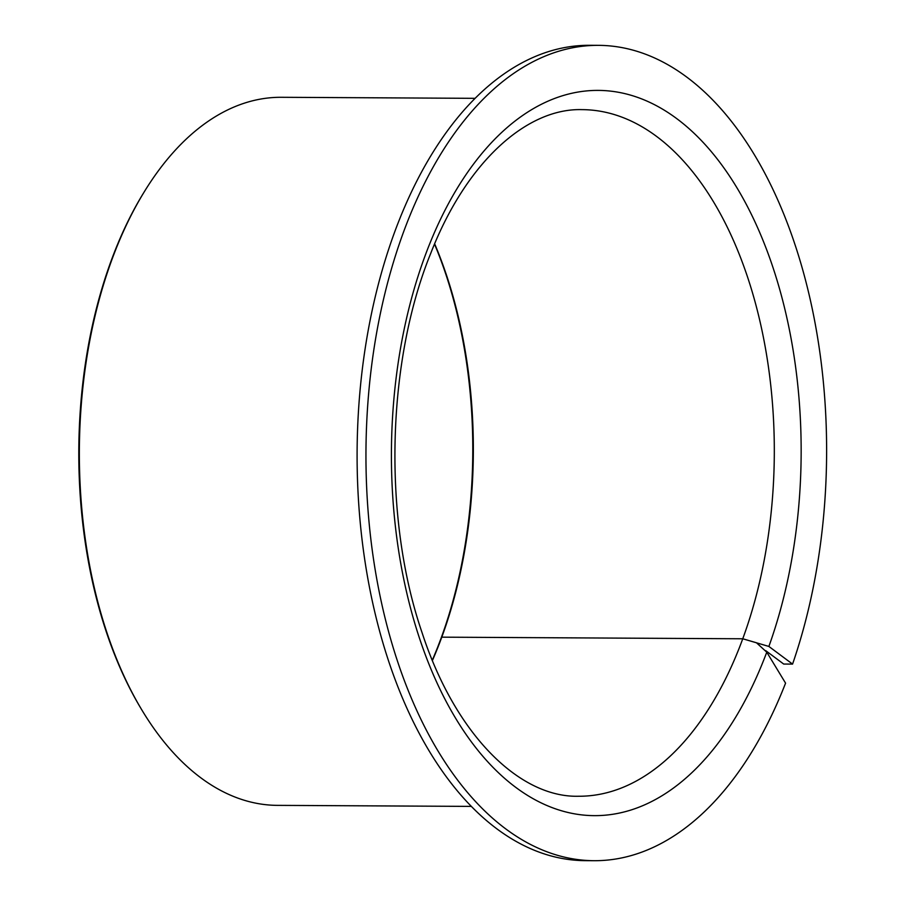 <?xml version="1.0" encoding="UTF-8"?>
<svg xmlns="http://www.w3.org/2000/svg" width="906" height="906" viewBox="0 0 906 906"><rect width="100%" height="100%" fill="white"/><g stroke="black" fill="none" stroke-linecap="round" stroke-linejoin="round"><path stroke-width="1.36" d="M441.245 638.073L441.788 637.167A343.306 193.963 90.3 0 0 434.642 243.793M441.154 637.994A345.458 195.175 90.3 0 0 434.518 244.088M432.411 660.508A343.306 193.963 90.3 0 0 437.983 647.122A343.306 193.963 90.3 0 0 441.788 637.167L742.761 638.775L768.877 646.442L792.569 664.098A407.677 230.328 90.3 0 0 797.835 253.374A407.677 230.328 90.3 0 0 598.47 45.345A407.677 230.328 90.3 0 0 407.938 220.509A407.677 230.328 90.3 0 0 391.347 641.437A407.677 230.328 90.3 0 0 594.098 860.7A407.677 230.328 90.3 0 0 784.63 685.536A407.677 230.328 90.3 0 0 785.57 683.147L766.77 652.173L756.442 642.762L742.761 638.775A343.306 193.963 90.3 0 0 751.357 288.991A343.306 193.963 90.3 0 0 582.184 109.637C527.552 107.905 466.749 160.849 430.78 253.238C386.556 361.89 382.83 517.972 421.868 632.071C455.492 735.683 520.157 797.778 578.515 796.249A343.306 193.963 90.3 0 0 738.956 648.741A343.306 193.963 90.3 0 0 742.761 638.775L441.788 637.167L440.916 638.639A345.458 195.175 90.3 0 1 437.213 648.345A345.458 195.175 90.3 0 1 432.298 660.214M475.129 98.335L281.279 97.293A354.042 200.022 90.3 0 0 143.805 192.57A354.042 200.022 90.3 0 0 115.809 249.41A354.042 200.022 90.3 0 0 141.042 708.617A354.042 200.022 90.3 0 0 277.485 805.366L471.335 806.397M143.805 192.57L142.854 194.122A351.89 198.81 90.3 0 0 115.039 250.622A351.89 198.81 90.3 0 0 140.113 707.054L141.042 708.617M792.569 664.098L783.713 664.053L765.763 650.678M598.47 45.345L589.613 45.3A407.677 230.328 90.3 0 0 399.082 220.464A407.677 230.328 90.3 0 0 382.491 641.391A407.677 230.328 90.3 0 0 585.253 860.655L594.098 860.7M768.877 646.442A362.627 204.869 90.3 0 0 710.474 150.656A362.627 204.869 90.3 0 0 428.753 246.206A362.627 204.869 90.3 0 0 478.357 750.881A362.627 204.869 90.3 0 0 763.815 659.84A362.627 204.869 90.3 0 0 766.77 652.173"/></g></svg>
